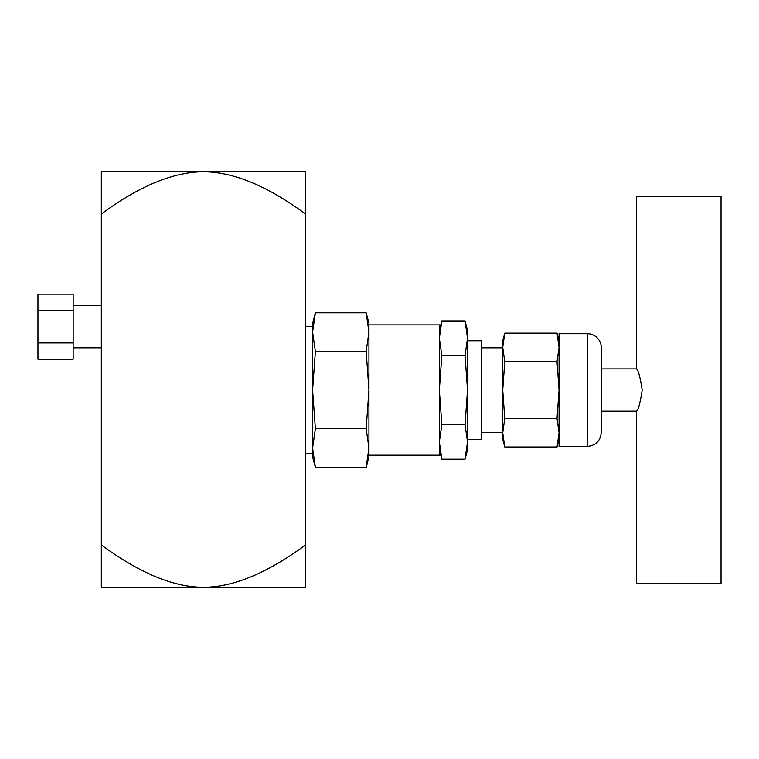 <?xml version="1.0" encoding="UTF-8"?>
<svg xmlns="http://www.w3.org/2000/svg" width="759" height="759" viewBox="0 0 759 759"><rect width="100%" height="100%" fill="white"/><g stroke="black" fill="none" stroke-linecap="round" stroke-linejoin="round"><path stroke-width="1.14" d="M101.326 544.953C139.779 573.187 173.82 587.286 203.44 587.248C233.07 587.286 267.111 573.187 305.554 544.953L305.554 587.248L101.326 587.248L101.326 171.752L305.554 171.752L305.554 214.047C267.728 186.078 233.696 171.98 203.44 171.752C173.194 171.98 139.153 186.078 101.326 214.047M73.158 310.422L73.158 294.16L37.95 294.16L37.95 310.422L73.158 310.422L73.158 342.945L37.95 342.945L37.95 310.422M37.95 342.945L37.95 359.206L73.158 359.206L73.158 342.945M305.554 544.953L305.554 214.047M465.049 320.943L467.525 330.203L467.525 338.22L465.049 320.943L441.842 320.943L439.357 338.22L441.842 355.506L439.357 390.06L441.842 424.623L439.357 441.899L441.842 459.186L465.049 459.186L467.525 441.899L467.525 449.926L465.049 459.186M467.525 441.899L465.049 424.623L467.525 390.06L467.525 441.899M467.525 390.06L465.049 355.506L467.525 338.22L467.525 390.06M441.842 355.506L465.049 355.506M441.842 424.623L465.049 424.623M504.782 446.985L502.743 439.357L502.743 347.375L504.782 361.607L502.743 390.06L504.782 418.522L502.743 432.753L504.782 446.985L557.03 446.985L559.079 432.753L557.03 418.522L559.079 390.06L557.03 361.607L559.079 347.375L557.03 333.144L504.782 333.144L502.743 347.375L502.743 340.772L504.782 333.144M504.782 361.607L557.03 361.607M504.782 418.522L557.03 418.522M636.545 368.94L636.545 196.401L721.05 196.401L721.05 583.728L636.545 583.728L636.545 411.188C638.328 409.936 640.207 402.896 642.199 390.06C640.207 377.232 638.328 370.193 636.545 368.94L601.327 368.94M601.327 432.317L601.327 347.812A14.089 14.089 0 0 0 587.248 333.723L559.079 333.723L559.079 446.406L587.248 446.406C595.806 445.571 600.492 440.875 601.327 432.317M502.743 347.812L481.614 347.812M467.525 340.772L481.614 340.772L481.614 439.357L467.525 439.357M368.94 332.129L366.161 312.812L368.94 323.163L368.94 390.06L366.161 351.436L368.94 332.129L368.94 324.918L439.357 324.918L439.357 455.201L368.94 455.201L368.94 448L368.94 456.965L366.161 467.316L368.94 448L366.161 428.693L368.94 390.06L368.94 448M315.374 312.812L312.594 332.129L312.594 323.163L315.374 312.812L366.161 312.812M315.374 351.436L312.594 390.06L312.594 332.129L315.374 351.436L366.161 351.436M315.374 428.693L312.594 448L312.594 390.06L315.374 428.693L366.161 428.693M315.374 467.316L312.594 456.965L312.594 448L315.374 467.316L366.161 467.316M587.248 333.723L587.248 446.406M101.326 305.554L73.158 305.554M101.326 347.812L73.158 347.812M439.357 330.203L441.842 320.943M439.357 449.926L441.842 459.186M559.079 340.772L557.03 333.144M559.079 439.357L557.03 446.985M601.327 411.188L636.545 411.188M481.614 432.317L502.743 432.317M305.554 453.446L312.594 453.446M305.554 326.683L312.594 326.683"/></g></svg>
